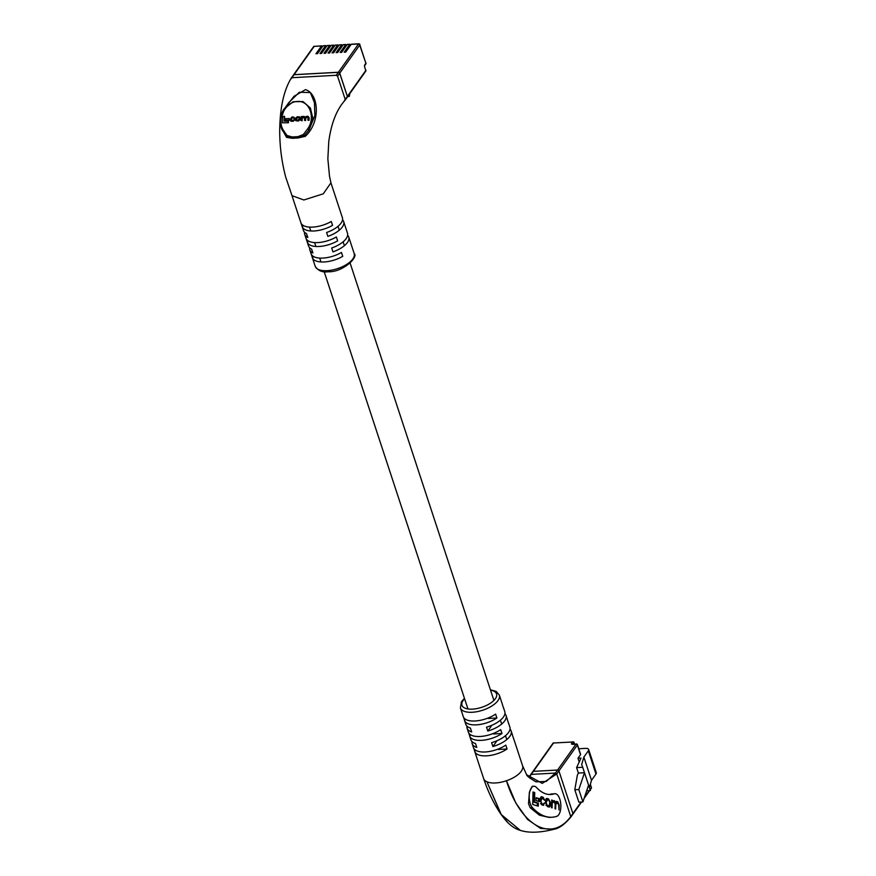 <?xml version="1.0" encoding="UTF-8"?>
<svg xmlns="http://www.w3.org/2000/svg" width="876" height="876" viewBox="0 0 876 876"><rect width="100%" height="100%" fill="white"/><g stroke="black" fill="none" stroke-linecap="round" stroke-linejoin="round"><path stroke-width="1.31" d="M326.398 46.57L325.773 45.596L322.992 45.902L317.484 53.655L315.973 53.743L321.481 45.99L314.177 46.384L294.04 74.723L338.377 72.314L358.514 43.964L351.21 44.369L345.702 52.122L344.191 52.21L349.699 44.446L347.181 44.588L341.673 52.341L340.162 52.429L345.67 44.665L343.151 44.807L337.643 52.56L336.121 52.648L341.64 44.884L339.121 45.026L333.603 52.779L332.092 52.867L337.61 45.103L335.092 45.245L329.573 52.998L328.062 53.086L333.581 45.322L331.062 45.464L325.543 53.217L324.032 53.305L329.551 45.552L327.022 45.683L321.514 53.436L320.003 53.524L325.511 45.771M330.427 46.351L329.551 45.552M334.457 46.132L333.581 45.322M338.486 45.913L337.61 45.103M342.527 45.694L341.64 44.884M346.557 45.464L345.67 44.665M350.586 45.245L349.699 44.446M322.368 46.789L321.481 45.99M294.04 74.723A1.139 0.876 -144.6 0 0 293.427 75.029L313.564 46.691A1.139 0.876 35.4 0 1 314.177 46.384L314.429 46.22A1.139 1.139 0 0 0 313.564 46.691M346.655 97.488A1.139 0.876 -144.6 0 0 347.345 96.459L365.785 70.507L364.679 67.123A1.708 0.788 -93.1 0 1 364.832 64.769L365.894 63.28L359.85 44.884L339.702 73.223L347.345 96.459M339.702 73.223A1.139 0.876 -144.6 0 0 338.377 72.314M334.939 116.88L336.231 113.891M349.776 93.644L349.272 96.459L348.801 95.024M349.272 96.459L347.706 96.546M280.605 120.209L284.601 108.525L293.077 101.736L302.986 101.561L310.4 108.033L312.852 118.446L309.086 129.812L314.867 115.621L314.429 102.569L310.334 92.549L299.351 92.243L288.828 102.58M283.408 131.203L282.915 131.061C279.181 126.867 280.123 112.533 284.601 108.525L288.85 102.547M330.975 182.974L342.396 217.708A20.498 9.132 161.8 0 1 326.595 232.512L327.865 236.389A20.498 9.132 -18.2 0 0 343.666 221.584L347.487 233.202A20.498 9.132 161.8 0 1 331.686 248.007L332.957 251.883A20.498 9.132 -18.2 0 0 348.768 237.078A20.498 9.132 -18.2 0 0 347.641 235.305M343.666 221.584A20.498 9.132 -18.2 0 0 342.538 219.81M291.993 195.655L303.83 199.991L323.266 193.815L330.931 182.843M331.27 221.475A20.498 9.132 161.8 0 1 312.743 227.103A20.498 9.132 161.8 0 1 301.037 223.128L302.319 226.994A20.498 9.132 -18.2 0 0 314.013 230.979A20.498 9.132 -18.2 0 0 332.551 225.351L331.27 221.475M336.373 236.969A20.498 9.132 161.8 0 1 317.835 242.597A20.498 9.132 161.8 0 1 306.14 238.622L307.41 242.488A20.498 9.132 -18.2 0 0 319.116 246.474A20.498 9.132 -18.2 0 0 337.643 240.845L336.373 236.969M341.465 252.463A20.498 9.132 161.8 0 1 322.937 258.091A20.498 9.132 161.8 0 1 311.232 254.117L312.502 257.982A20.498 9.132 -18.2 0 0 324.208 261.968A20.498 9.132 -18.2 0 0 342.735 256.339L341.465 252.463M347.389 96.404L344.531 100.466L345.221 99.448L337.578 76.201L336.253 75.292L291.916 77.712L291.226 78.731L294.073 74.668L338.421 72.248A1.139 0.876 35.4 0 1 339.746 73.157L347.389 96.404A1.139 0.876 35.4 0 1 347.312 97.116L345.144 100.16M285.948 106.828L294.018 96.272L305.483 89.637C318.765 93.557 321.098 121.808 305.275 136.349L304.487 135.473L297.993 137.357L292.135 137.674L286.561 136.415A1.139 0.547 140.5 0 0 286.594 136.448M286.66 136.536A1.139 0.723 -38.4 0 1 286.561 137.368L292.277 138.298L297.971 137.992L305.275 136.349M305.604 117.307L304.498 116.65L305.604 117.307M307.87 120.132L308.472 120.1L308.648 117.472L307.18 116.212L305.078 117.045L303.008 116.431L301.235 116.596L300.961 120.516L302.921 116.979L304.629 117.942L304.465 120.319L305.067 120.286L305.231 117.964L306.961 116.76L308.045 117.581L307.87 120.132L308.998 120.362L309.173 117.734L307.706 116.475M307.18 116.212L308.33 116.519M304.465 120.319L305.593 120.549L305.757 118.227L307.06 117.045L308.571 117.844M300.961 120.516L302.089 120.746L302.253 118.282L304.519 117.22M284.788 121.14L284.569 116.366L282.893 116.464L282.466 122.804L288.445 122.771L288.543 121.216L284.251 121.162L284.569 116.366M283.375 130.217L286.912 135.43L292.102 136.974L297.917 136.656L303.348 134.532L307.618 128.903C315.743 118.052 309.885 100.433 297.38 101.463C284.919 101.846 276.685 120.176 283.375 130.217L282.915 131.061L286.561 136.415A1.139 0.547 140.5 0 1 286.912 135.43M289.573 120.253L289.146 118.501L285.85 118.676L285.74 120.165L289.573 120.253L289.146 118.501M296.022 120.724L298.398 121.008L300.479 119.311L299.669 117.034M290.788 121.063L293.197 121.282L294.851 119.826L291.675 120.549L290.525 119.53L291.752 117.581L294.884 118.49L293.416 117.253M292.201 120.811L291.106 118.972L292.858 117.526L294.358 118.227L292.891 116.99L294.084 117.296M293.383 117.789L294.325 118.545M286.561 137.368L284.163 133.097M309.677 247.777A20.498 9.132 -18.2 0 0 309.819 249.879A20.498 9.132 -18.2 0 0 312.907 252.978L311.626 249.102A20.498 9.132 161.8 0 1 308.549 246.003L304.728 234.385A20.498 9.132 -18.2 0 0 307.815 237.484L306.534 233.607A20.498 9.132 161.8 0 1 303.457 230.508L292.036 195.797M304.585 232.293A20.498 9.132 -18.2 0 0 304.728 234.385M291.303 78.019L293.471 74.975A1.139 0.876 35.4 0 1 294.073 74.668M307.41 242.488L308.451 241.02M302.319 226.994L303.359 225.526M312.502 257.982L313.542 256.515M307.618 128.903L309.086 129.812L304.487 135.473L303.348 134.532M297.971 137.992L297.917 136.656M292.102 136.974L292.135 137.674A1.139 0.602 -102 0 1 292.277 138.298M282.466 122.804L288.445 122.771M287.919 122.509L288.029 120.954M285.74 120.165L289.047 119.99M297.293 116.749L295.212 118.446L295.727 120.614L297.873 120.746L299.953 119.048L299.428 116.869L297.293 116.749M299.406 118.26L298.289 117.231L295.803 118.446L296.865 120.264L298.092 120.198L299.406 118.26L298.289 117.231L296.329 118.709L297.391 120.527M296.274 119.497L296.865 120.264M304.049 117.209L304.629 117.942M307.487 117.023L308.045 117.581M305.078 117.045L303.972 116.388M291.675 120.549L291.051 119.793M292.891 116.99L291.883 117.045L289.923 119.596L291.314 121.096L294.336 119.563M291.029 121.227L291.839 121.359M572.225 814.581A1.139 0.876 -144.6 0 0 572.915 813.552A1.139 0.876 35.4 0 1 572.838 814.264L581.554 802.011M580.372 754.181L577.35 744.994L558.91 770.946A1.139 0.876 -144.6 0 0 557.585 770.037A1.139 0.876 35.4 0 1 558.91 770.946L572.915 813.552L581.106 802.033M531.228 774.395L533.396 771.351L557.585 770.037L576.025 744.074L572.499 744.272A1.708 0.766 161.8 0 1 571.623 743.461L572.685 741.972L553.533 743.012L533.396 771.351A1.139 0.876 -144.6 0 0 532.783 771.657A1.139 0.876 35.4 0 1 533.396 771.351L557.585 770.037L555.417 773.07L531.228 774.395L529.159 777.45M580.536 754.674L577.996 758.255L581.018 758.09L576.594 767.628L578.379 773.048L577.339 775.282L574.798 789.758L578.872 802.153L582.912 801.934L578.828 789.539L574.798 789.758M578.828 789.539L584.5 772.709L588.573 785.104L582.912 801.934M578.762 748.75L585.694 748.378A5.125 2.289 -18.2 0 1 588.65 749.462A5.125 2.289 -18.2 0 1 588.322 750.809L583.865 757.072L581.664 764.649L582.715 767.288L576.594 767.628M589.384 787.601L591.508 780.319L595.965 774.055A5.125 2.289 -18.2 0 0 596.293 772.698L588.65 749.462M588.573 785.104L590.358 790.535L586.679 790.732M577.996 758.255L579.211 761.978M582.715 767.288L584.5 772.709L578.379 773.048M583.865 757.072L591.508 780.319M530.254 803.566A11.388 5.278 86.9 0 0 532.488 807.683A84.271 39.026 86.9 0 0 551.99 817.242A84.271 39.026 86.9 0 0 556.829 816.312A11.388 5.278 86.9 0 0 560.771 804.069A11.388 5.278 86.9 0 0 554.935 793.7A11.388 5.278 86.9 0 0 554.289 793.82A61.495 28.481 -93.1 0 1 550.752 794.499A61.495 28.481 -93.1 0 1 536.517 787.524A11.388 5.278 86.9 0 0 533.878 786.232A11.388 5.278 86.9 0 0 529.63 792.178A11.388 5.278 86.9 0 0 530.254 803.566M551.99 817.242L549.022 817.396L539.528 815.227L530.254 807.803L528.502 803.664L529.411 792.2L532.203 786.32L533.878 786.232M504.915 713.677A20.498 9.132 161.8 0 1 506.043 715.451A20.498 9.132 161.8 0 1 487.801 731.044L486.53 727.168A20.498 9.132 -18.2 0 0 504.773 711.586L503.503 707.709A20.498 9.132 161.8 0 1 503.667 708.454L502.397 704.578A20.498 9.132 -18.2 0 0 502.222 703.833L499.364 695.117A20.498 9.132 161.8 0 1 491.94 705.936A20.498 9.132 161.8 0 1 472.252 712.265A20.498 9.132 161.8 0 1 460.415 707.928L463.284 716.645A20.498 9.132 -18.2 0 0 475.12 720.981A20.498 9.132 -18.2 0 0 495.608 714.126L496.889 718.002A20.498 9.132 161.8 0 1 476.391 724.846A20.498 9.132 161.8 0 1 464.554 720.51A20.498 9.132 161.8 0 1 464.389 719.765L463.59 717.335M510.018 729.171A20.498 9.132 161.8 0 1 511.146 730.945A20.498 9.132 161.8 0 1 492.892 746.538L491.622 742.662A20.498 9.132 -18.2 0 0 509.865 727.08L508.595 723.204A20.498 9.132 161.8 0 1 508.77 723.948L507.489 720.072A20.498 9.132 -18.2 0 0 507.324 719.327L506.043 715.451M464.554 720.51L465.835 724.386A20.498 9.132 -18.2 0 0 470.401 728.044L471.671 731.92A20.498 9.132 161.8 0 1 467.105 728.263L468.375 732.139A20.498 9.132 -18.2 0 0 480.212 736.475A20.498 9.132 -18.2 0 0 500.711 729.62L501.981 733.497A20.498 9.132 161.8 0 1 481.493 740.34A20.498 9.132 161.8 0 1 469.645 736.004A20.498 9.132 161.8 0 1 469.481 735.26L468.682 732.829M469.645 736.004L470.927 739.881A20.498 9.132 -18.2 0 0 475.493 743.538L476.774 747.414A20.498 9.132 161.8 0 1 472.197 743.757L473.467 747.633A20.498 9.132 -18.2 0 0 485.315 751.969A20.498 9.132 -18.2 0 0 505.802 745.115L507.073 748.991A20.498 9.132 161.8 0 1 486.585 755.835A20.498 9.132 161.8 0 1 474.748 751.498A20.498 9.132 161.8 0 1 474.573 750.754L473.774 748.323M507.686 822.378L500.973 814.264L486.946 781.808A20.498 9.132 -18.2 0 0 495.498 782.958A20.498 9.132 -18.2 0 0 506.438 780.746A20.498 9.132 -18.2 0 0 522.611 765.821A20.498 9.132 -18.2 0 0 522.6 765.81L513.686 738.698A20.498 9.132 161.8 0 1 513.862 739.443L512.58 735.566A20.498 9.132 -18.2 0 0 512.416 734.822L511.146 730.945M513.38 737.997A20.498 9.132 161.8 0 1 513.686 738.698M508.288 722.503A20.498 9.132 161.8 0 1 508.595 723.204M503.196 707.009A20.498 9.132 161.8 0 1 503.503 707.709M520.311 830.382L520.311 830.382C510.171 827.327 504.729 819.202 500.973 814.264L500.973 814.264C493.922 803.96 488.151 792.079 483.661 778.622A20.498 9.132 -18.2 0 0 486.946 781.808L501.28 814.581L520.311 830.382C528.94 833.131 540.131 832.769 553.884 829.276L540.536 828.411L527.494 819.378L515.811 803.029L506.438 780.746C520.377 825.236 550.949 843.292 570.758 816.596L572.915 813.552L558.91 770.946L556.742 773.99L570.758 816.596L570.068 817.626M529.651 777.943L535.937 781.83L546.241 781.447L555.417 773.07L556.742 773.99L542.255 783.385L526.607 774.723L522.611 765.821M549.197 794.488L554.935 793.7M467.105 728.263A20.498 9.132 161.8 0 1 466.963 726.16M472.197 743.757A20.498 9.132 161.8 0 1 472.055 741.654M488.25 718.473L496.889 718.002M464.389 719.765L466.229 719.667M493.341 733.968L501.981 733.497M469.481 735.26L471.332 735.161M498.433 749.462L507.073 748.991M474.573 750.754L476.424 750.655M487.801 731.044L491.436 725.919M492.892 746.538L496.528 741.414M543.405 798.408L541.171 797.007L542.178 796.952C541.127 796.262 540.503 797.116 540.284 799.503L541.686 804.803L543.065 805.23L544.719 803.018L543.065 804.168L542.036 803.85L540.853 801.354L542.058 797.981L544.719 800.368L543.197 797.269L541.488 796.842M542.704 804.19L540.58 803.697M543.065 805.23L543.668 805.318M540.448 798.003L542.058 797.981M556.194 801.551L556.983 801.507L555.603 802.515L554.464 800.73L552.241 801.08L551.672 799.996L551.486 807.694L552.099 807.891L552.219 803.051L554.015 801.66L555.165 804.124L555.045 808.789L555.658 808.986L555.767 804.42L557.508 802.734L558.625 804.836L559.052 810.026L559.173 805.022L557.716 801.726L556.545 801.441M552.636 800.467L551.65 801.113M555.088 802.854L557.081 802.602M551.639 801.639L553.413 801.474M549.044 800.16L546.668 798.693L547.675 798.638C546.427 798.025 545.737 798.868 545.595 801.157L545.551 802.843L547.478 806.588L548.354 806.851C549.591 807.464 550.292 806.632 550.435 804.343L550.478 802.657L548.54 798.912L546.909 798.518M548.354 806.851L549.121 806.971M536.002 800.609L539.353 801.639L539.43 798.704L536.068 797.675L536.002 800.609M533.024 792.003L532.717 804.475L538.258 806.183L538.335 803.139L534.491 801.956L534.721 792.528L533.024 792.003M537.262 805.876L537.327 803.193L533.484 802.011L533.714 792.583L533.013 792.364M533.714 792.583L534.721 792.528M533.484 802.011L534.491 801.956M537.327 803.193L538.335 803.139M538.357 801.332L538.422 798.759L536.057 798.036M538.422 798.759L539.43 798.704M548.562 806.916L549.252 805.876M545.978 805.394L549.011 805.931L549.865 802.536L548.705 800.018L545.77 799.678M547.456 799.646L546.164 802.953L547.314 805.471L548.562 805.854L547.555 805.909M551.672 800.204L552.241 800.171M554.596 802.569L552.581 800.511M555.012 802.547L555.603 802.515M557.793 802.843L556.107 801.595M556.709 801.781L557.716 801.726M558.625 805.055L559.173 805.022M544.138 803.051L544.719 803.018M543.087 805.241L543.613 804.179M359.171 44.118L358.514 43.964A1.139 0.876 35.4 0 1 359.85 44.884L359.916 44.577A1.139 1.139 0 0 0 358.777 43.8L351.473 44.194M314.703 46.351L321.744 45.815M364.679 67.123L365.785 70.507A1.139 0.876 35.4 0 1 365.708 71.23A1.139 1.139 0 0 0 365.861 70.211L365.62 70.014M359.488 44.347L365.894 63.28A1.139 0.876 -144.6 0 1 365.818 63.992A1.139 1.139 0 0 0 365.971 62.984L365.73 62.787M364.832 64.769A1.139 0.876 35.4 0 1 364.755 65.492L364.558 66.642M327.076 270.684A20.498 9.132 -18.2 0 0 346.754 264.355A20.498 9.132 -18.2 0 0 354.178 253.536C358.645 256.887 342.932 272.491 328.04 271.757C322.423 272.578 318.152 270.772 315.229 266.348A20.498 9.132 -18.2 0 0 327.076 270.684M339.746 73.157L337.578 76.201M338.421 72.248L336.253 75.292M584.467 797.302L589.241 790.59M590.008 789.495L591.366 787.601L590.315 784.414M588.322 750.809L595.965 774.055M574.382 744.009L574.01 742.881L573.156 744.085M591.366 787.601A1.139 0.876 35.4 0 1 591.278 788.312A1.139 1.139 0 0 0 591.431 787.305L591.366 787.601M591.201 787.097L590.391 784.14M580.613 754.378L577.426 744.688A1.139 1.139 0 0 0 576.288 743.91L576.025 744.074A1.139 0.876 35.4 0 1 577.35 744.994L576.999 744.458M552.931 743.319A1.139 0.876 35.4 0 1 553.533 743.012L553.796 742.837A1.139 1.139 0 0 0 552.931 743.319L530.615 774.712M572.499 744.272L576.682 744.228M554.07 742.979L572.685 741.972A1.139 0.876 -144.6 0 1 574.01 742.881L573.649 742.344M573.331 742.114L572.937 741.797A1.139 1.139 0 0 1 574.087 742.574L574.557 744.009M571.623 743.461A1.139 0.876 35.4 0 1 572.816 744.096M532.488 807.683L530.254 807.803M464.598 698.752A18.221 8.125 -18.2 0 0 472.471 709.133A18.221 8.125 -18.2 0 0 494.163 700.165A18.221 8.125 -18.2 0 0 490.56 690.211M554.289 793.82L551.059 793.995M547.533 798.967L548.54 798.912M549.854 802.69L550.478 802.657M549.81 804.376L550.435 804.343M546.306 805.526L547.314 805.471M545.551 802.985L546.164 802.953M545.584 801.452L546.197 801.42M553.457 800.784L554.464 800.73M555.154 804.453L555.767 804.42M551.606 803.084L552.219 803.051M542.189 797.324L543.197 797.269M540.273 799.766L540.886 799.733M540.24 801.387L540.853 801.354M541.029 803.905L542.036 803.85M506.777 739.552L505.507 735.676M501.685 724.058L500.415 720.182M493.911 700.417L350.148 263.161M344.399 245.674L343.129 241.809M339.308 230.18L338.037 226.315M467.948 708.958L324.186 271.702M320.988 261.957L319.707 258.091M315.886 246.463L314.615 242.597M310.794 230.979L309.524 227.103M323.255 45.738L325.773 45.596M327.285 45.519L329.803 45.377M331.314 45.3L333.833 45.158M335.344 45.081L337.862 44.939M347.444 44.413L349.962 44.282M343.403 44.632L345.921 44.501M339.373 44.862L341.892 44.72M347.268 97.181L365.708 71.23M364.755 65.481L365.818 63.992M354.178 253.536L348.768 237.078M331.008 183.095L329.496 176.142L327.854 158.841L328.774 141.496C331.27 123.198 336.702 109.434 345.089 100.225M291.292 78.041C283.791 90.348 279.937 107.858 279.707 130.568C279.696 146.434 281.711 162.016 285.773 177.302L292.102 195.939M315.229 266.348L309.819 249.879M584.084 798.452L589.679 790.568M590.15 789.911L591.278 788.312M499.364 695.117L496.134 691.383L490.407 689.762M474.748 751.498L483.661 778.622M530.582 774.756L528.962 777.253M535.926 781.819C529.641 778.096 526.531 775.72 526.596 774.702L526.596 774.702M553.884 829.276C558.877 828.543 564.472 824.557 570.648 817.341M572.838 814.264L570.67 817.308M464.444 698.303L461.433 701.807L460.415 707.928"/></g></svg>
